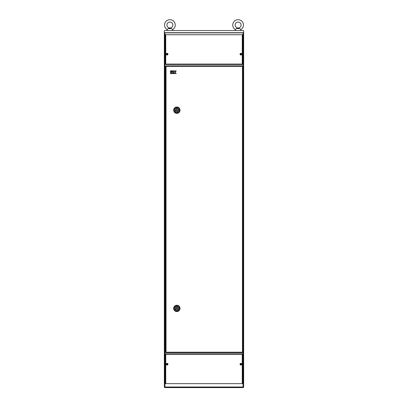 <?xml version="1.0" encoding="UTF-8"?>
<svg xmlns="http://www.w3.org/2000/svg" width="408" height="408" viewBox="0 0 408 408"><rect width="100%" height="100%" fill="white"/><g stroke="black" fill="none" stroke-linecap="round" stroke-linejoin="round"><path stroke-width="0.61" d="M243.647 380.909L243.647 383.586M243.647 265.542L243.647 268.214M243.647 150.169L243.647 152.847M243.647 34.797L243.647 37.475M164.353 380.909L164.353 383.586M164.353 265.542L164.353 268.214M164.353 150.169L164.353 152.847M164.353 34.797L164.353 37.475M243.647 32.278L243.647 32.462A0.989 0.418 180 0 1 242.653 32.88L242.653 32.696A0.989 0.418 0 0 0 243.647 32.278L243.647 30.585L164.353 30.585L164.353 32.278A0.989 0.418 0 0 0 165.347 32.696L165.347 32.88A0.989 0.418 180 0 1 164.353 32.462L164.353 387.003A0.597 0.597 0 0 0 164.949 387.6L243.051 387.6L243.647 387.003A0.597 0.597 0 0 1 243.051 387.6L243.051 32.844M242.653 32.696L165.347 32.696M242.653 32.88L165.347 32.88M243.647 31.38L243.647 30.784M232.744 25.036A5.35 5.35 0 0 0 235.487 29.707L236.303 28.601L239.889 28.601L240.705 29.707A5.35 5.35 0 0 0 238.094 19.681A5.35 5.35 0 0 0 232.744 25.036M235.12 25.036A2.973 2.973 0 0 0 238.094 28.009A2.973 2.973 0 0 0 241.067 25.036A2.973 2.973 0 0 0 238.094 22.063A2.973 2.973 0 0 0 235.12 25.036M239.889 28.601L236.303 28.601L238.094 28.178L236.303 28.601M238.981 28.371L238.094 28.178L238.981 28.371M164.552 25.036A5.35 5.35 0 0 0 167.295 29.707L168.111 28.601L171.697 28.601L172.513 29.707A5.35 5.35 0 0 0 169.906 19.681A5.35 5.35 0 0 0 164.552 25.036M166.933 25.036A2.973 2.973 0 0 0 169.906 28.009A2.973 2.973 0 0 0 172.88 25.036A2.973 2.973 0 0 0 169.906 22.063A2.973 2.973 0 0 0 166.933 25.036M171.697 28.601L168.111 28.601L169.906 28.178L168.111 28.601M170.789 28.371L169.906 28.178L170.789 28.371M240.026 364.206A0.841 0.841 0 0 1 240.873 363.365A0.841 0.841 0 0 1 241.714 364.206A0.841 0.841 0 0 1 240.873 365.053A0.841 0.841 0 0 1 240.026 364.206A0.841 0.841 0 0 0 240.873 365.053A0.841 0.841 0 0 0 241.714 364.206A0.841 0.841 0 0 1 240.873 365.053A0.841 0.841 0 0 1 240.026 364.206M240.383 364.069L240.73 364.696L241.358 364.349L241.011 363.722L240.383 364.349M166.286 364.206A0.841 0.841 0 0 1 167.127 363.365A0.841 0.841 0 0 1 167.974 364.206A0.841 0.841 0 0 1 167.127 365.053A0.841 0.841 0 0 1 166.286 364.206A0.841 0.841 0 0 0 167.127 365.053A0.841 0.841 0 0 0 167.974 364.206A0.841 0.841 0 0 1 167.127 365.053A0.841 0.841 0 0 1 166.286 364.206M166.643 364.069L166.989 364.696L167.617 364.349L166.989 363.722L166.739 364.252L167.086 364.599L167.173 364.252L167.617 364.349M240.026 54.177A0.841 0.841 0 0 1 240.873 53.331A0.841 0.841 0 0 1 241.714 54.177A0.841 0.841 0 0 1 240.873 55.019A0.841 0.841 0 0 1 240.026 54.177A0.841 0.841 0 0 0 240.873 55.019A0.841 0.841 0 0 0 241.714 54.177M240.383 54.035L241.011 54.662L241.358 54.315L241.011 53.688L240.383 54.035L240.914 54.565L241.261 54.218L240.914 53.785L240.48 54.131M166.286 54.177A0.841 0.841 0 0 1 167.127 53.331A0.841 0.841 0 0 1 167.974 54.177A0.841 0.841 0 0 1 167.127 55.019A0.841 0.841 0 0 1 166.286 54.177A0.841 0.841 0 0 0 167.127 55.019A0.841 0.841 0 0 0 167.974 54.177M166.643 54.035L166.989 54.662L167.617 54.315L166.989 53.688L166.643 54.035L167.086 54.565L167.617 54.035M242.26 34.746L242.653 34.746L242.653 64.087A0.398 0.398 0 0 1 242.26 64.484L165.74 64.484A0.398 0.398 0 0 1 165.347 64.087L165.347 34.746L165.74 34.746L165.74 64.087L242.26 64.087L242.26 34.746L165.74 34.746M243.647 32.462L243.647 387.003L164.353 387.003M165.347 383.637L165.347 354.297A0.398 0.398 0 0 1 165.74 353.899L242.26 353.899A0.398 0.398 0 0 1 242.653 354.297L242.653 383.637L165.347 383.637M165.347 64.087A0.398 0.398 0 0 0 165.74 64.484L165.74 64.087L165.347 64.087A0.398 0.398 0 0 0 165.74 64.484M240.48 364.252L240.827 364.599L241.261 364.252L240.914 363.819L240.48 364.166M167.52 364.252L167.173 363.819L166.739 364.166M167.52 54.131L167.173 53.785L166.739 54.131M175.256 110.175A1.586 1.586 0 0 0 176.843 111.761A1.586 1.586 0 0 0 178.429 110.175A1.586 1.586 0 0 0 176.843 108.589A1.586 1.586 0 0 0 175.256 110.175M173.67 110.175A3.172 3.172 0 0 0 176.843 113.347A3.172 3.172 0 0 0 180.015 110.175A3.172 3.172 0 0 0 176.843 107.003A3.172 3.172 0 0 0 173.67 110.175M175.986 110.67L177.699 110.67L176.843 109.186L175.986 110.67M175.256 308.407A1.586 1.586 0 0 0 176.843 309.993A1.586 1.586 0 0 0 178.429 308.407A1.586 1.586 0 0 0 176.843 306.821A1.586 1.586 0 0 0 175.256 308.407M173.67 308.407A3.172 3.172 0 0 0 176.843 311.579A3.172 3.172 0 0 0 180.015 308.407A3.172 3.172 0 0 0 176.843 305.235A3.172 3.172 0 0 0 173.67 308.407M175.986 308.902L177.699 308.902L176.843 307.418L175.986 308.902M165.541 352.216L165.541 66.366A0.495 0.495 0 0 1 166.041 65.872L242.459 65.872A0.495 0.495 0 0 1 242.954 66.366L242.954 352.216L242.459 352.216L242.459 66.366L166.041 66.366L166.041 352.216L242.459 352.216L242.459 352.711L166.041 352.711A0.495 0.495 0 0 1 165.541 352.216L166.041 352.216L166.041 352.711M241.653 352.711L241.368 352.67M170.498 73.624L171.263 73.624L171.263 71.844L170.498 71.844L170.498 73.624M171.263 70.829L170.498 70.829L170.498 71.589L171.263 71.589L171.263 70.829M173.273 70.829L171.518 70.829L171.518 71.589L173.273 71.589L173.273 70.829M171.518 71.844L171.518 73.624L173.273 73.624L173.273 72.864L172.278 72.864L173.273 72.609L173.273 71.844L171.518 71.844M173.528 73.624L174.287 73.624L174.287 72.609L175.282 73.624L176.225 73.624L175.21 72.226L176.225 70.829L175.282 70.829L174.542 71.844L174.287 70.829L173.528 70.829L173.528 73.624M242.459 352.711A0.495 0.495 0 0 0 242.954 352.216A0.495 0.495 0 0 1 242.459 352.711M164.949 32.844L164.949 387.6M242.26 383.637L242.26 354.297L165.74 354.297L165.74 383.637M242.653 354.297A0.398 0.398 0 0 0 242.26 353.899L242.26 354.297L242.653 354.297M165.347 354.297L165.74 354.297L165.74 353.899M242.653 64.087L242.26 64.087L242.26 64.484A0.398 0.398 0 0 0 242.653 64.087M174.206 110.175A2.637 2.637 0 0 1 176.843 107.539A2.637 2.637 0 0 1 179.479 110.175A2.637 2.637 0 0 1 176.843 112.812A2.637 2.637 0 0 1 174.206 110.175M178.663 110.175A1.821 1.821 0 0 0 176.843 108.355A1.821 1.821 0 0 0 175.022 110.175A1.821 1.821 0 0 0 176.843 111.996A1.821 1.821 0 0 0 178.663 110.175M174.206 308.407A2.637 2.637 0 0 1 176.843 305.77A2.637 2.637 0 0 1 179.479 308.407A2.637 2.637 0 0 1 176.843 311.044A2.637 2.637 0 0 1 174.206 308.407M178.663 308.407A1.821 1.821 0 0 0 176.843 306.581A1.821 1.821 0 0 0 175.022 308.407A1.821 1.821 0 0 0 176.843 310.228A1.821 1.821 0 0 0 178.663 308.407M242.954 66.366A0.495 0.495 0 0 0 242.459 65.872L242.459 66.366L242.954 66.366M165.541 66.366L166.041 66.366L166.041 65.872M240.705 29.707L241.067 30.585M235.487 29.707L235.12 30.585M172.513 29.707L172.88 30.585L172.513 29.707M167.295 29.707L166.933 30.585"/></g></svg>
